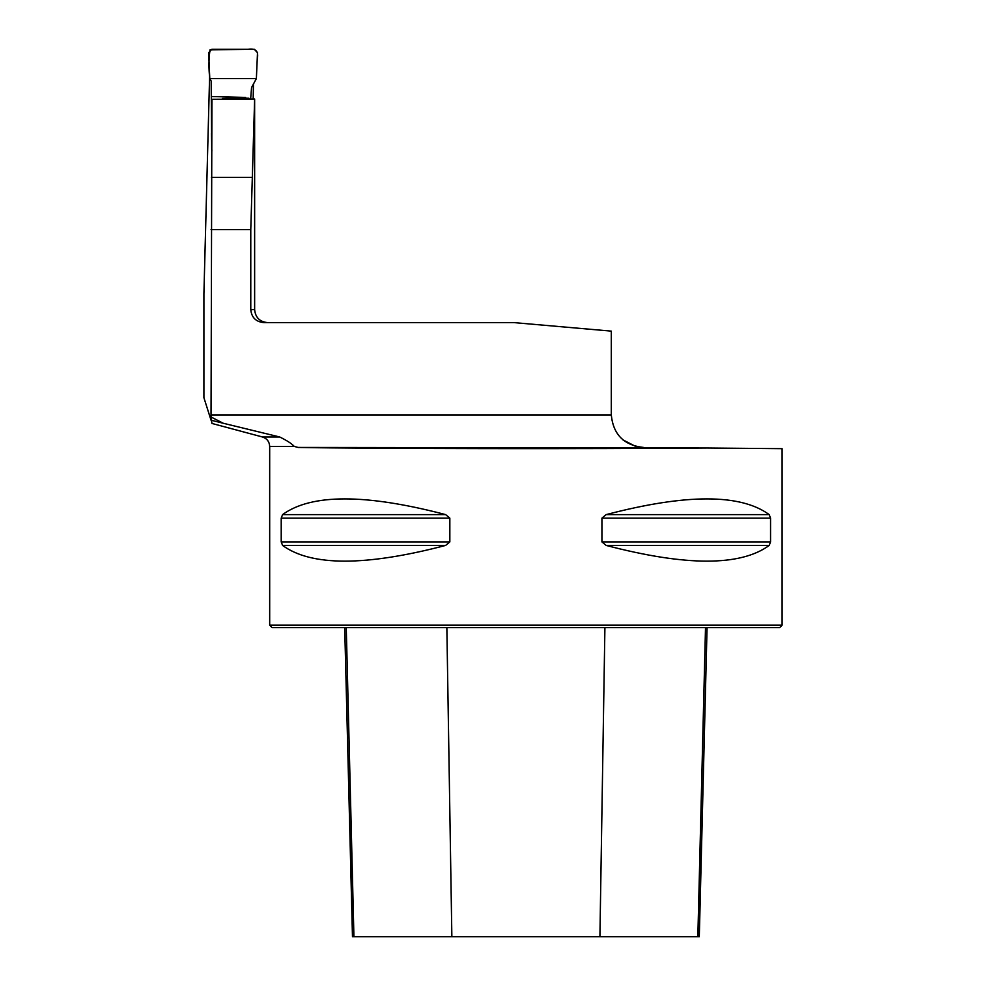 <?xml version="1.0" encoding="UTF-8"?>
<svg xmlns="http://www.w3.org/2000/svg" width="986" height="986" viewBox="0 0 986 986"><rect width="100%" height="100%" fill="white"/><g stroke="black" fill="none" stroke-linecap="round" stroke-linejoin="round"><path stroke-width="1.48" d="M622.942 439.867L635.65 446.411L643.538 447.447C623.965 445.352 613.218 434.506 611.295 414.921L611.295 331.123L513.928 322.607L263.841 322.607C255.904 321.843 251.553 317.504 250.777 309.592L250.777 229.639L254.634 99.019L211.928 99.278L211.928 103.234M209.636 75.207L203.905 293.816L203.905 397.691L211.029 420.172L223.243 423.253L211.029 416.992L211.928 99.278M707.196 448.014L782.095 448.667L782.095 625.186L269.683 625.186L269.683 446.411L294.247 446.411L298.142 447.447C369.972 448.766 592.882 449.074 707.196 448.014L298.142 447.447M281.22 518.131L282.575 514.606C311.268 493.666 365.609 493.666 445.61 514.606L449.838 518.131L449.838 541.906L445.61 545.431C365.609 566.371 311.268 566.371 282.575 545.431L281.22 541.906L281.22 518.131L449.838 518.131M770.547 541.906L769.191 545.431C740.511 566.371 686.157 566.371 606.156 545.431L601.928 541.906L601.928 518.131L606.156 514.606C686.157 493.666 740.511 493.666 769.191 514.606L770.547 518.131L770.547 541.906L601.928 541.906M294.247 446.411C291.745 443.638 286.889 440.495 279.691 436.983L223.243 423.253M253.451 83.699L253.168 99.044M211.928 423.388L211.029 416.992M211.46 133.554L211.842 151.129M782.095 625.186L779.655 627.626L272.124 627.626L269.683 625.186M344.706 627.626L352.47 936.7L699.296 936.7L707.061 627.626M211.707 149.527L211.177 81.025L209.784 78.597L208.65 52.689L211.854 49.3L254.302 49.3L257.506 52.665L256.372 78.597L251.553 87.557L250.641 99.068M256.372 78.597L257.223 59.148C258.899 51.346 255.842 48.067 248.041 49.3L210.018 49.879C208.699 59.086 208.613 68.65 209.784 78.597L256.372 78.597L209.784 78.597M250.777 229.639L211.029 229.639M611.295 414.921L211.029 414.921M269.683 446.411C269.388 441.642 266.972 438.499 262.449 436.983L279.691 436.983M250.777 309.592L254.634 309.592L254.634 99.068M211.386 177.357L252.305 177.357M451.859 936.7L446.855 627.626M353.925 936.7L346.259 627.626M697.841 936.7L705.508 627.626M599.907 936.7L604.911 627.626M282.575 545.431L445.61 545.431M281.22 541.906L449.838 541.906M282.575 514.606L445.61 514.606M606.156 514.606L769.191 514.606M601.928 518.131L770.547 518.131M606.156 545.431L769.191 545.431M254.634 309.592C255.399 317.504 259.737 321.843 267.65 322.607M262.449 436.983L211.916 423.438M222.466 98.427L248.879 98.23M211.99 96.542L245.637 97.429"/></g></svg>
